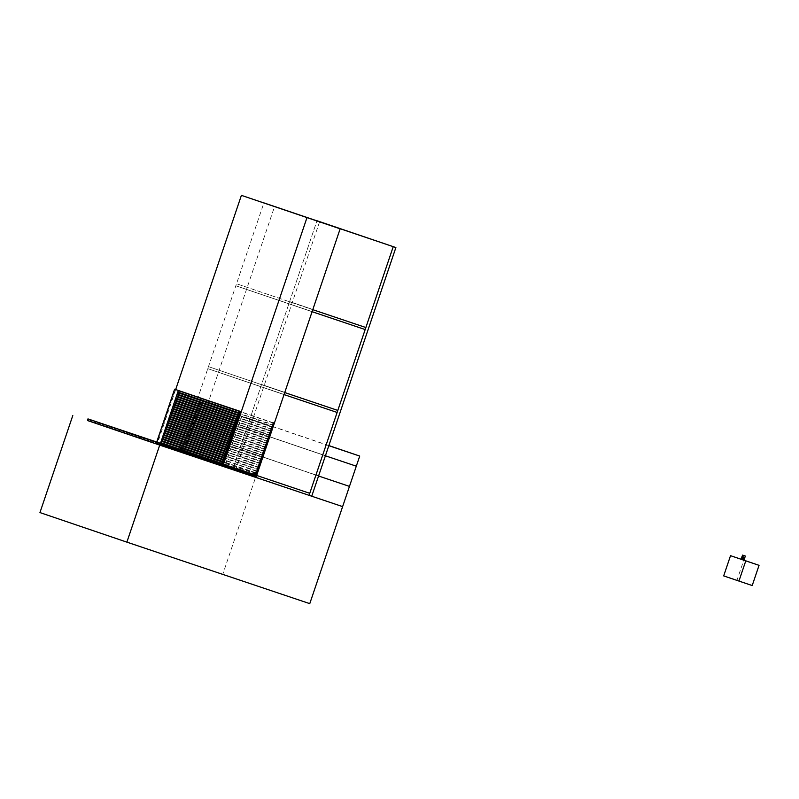 <?xml version="1.0" encoding="UTF-8"?>
<svg xmlns="http://www.w3.org/2000/svg" width="799" height="799" viewBox="0 0 799 799"><rect width="100%" height="100%" fill="white"/><g stroke="black" fill="none" stroke-linecap="round" stroke-linejoin="round"><path stroke-width="0.6" stroke-dasharray="4 3" d="M723.684 575.899L752.209 585.547M745.207 555.994L743.799 560.139L741.142 559.25L743.799 560.139L736.958 580.354M744.388 557.522L743.669 559.65L744.388 557.522L743.819 557.332L743.1 559.46L743.669 559.65M743.37 559.55L744.089 557.422M742.531 556.903L741.552 558.93L742.271 556.813M741.242 558.831L741.812 559.02M741.512 558.92L742.231 556.793M743.3 556.114L742.401 556.603L743.3 556.114L744.488 557.303L743.769 555.724L742.131 556.344M742.71 556.703L742.081 556.494M742.241 556.543L743.769 555.724M743.599 556.224L744.488 557.303M744.179 557.203L743.47 555.625M742.341 557.342L742.511 557.852L742.341 557.342L743.559 557.243L743.26 558.101L742.201 557.742M742.641 557.442L743.14 557.612M743.44 557.712L743.29 557.153M742.511 557.852L743.569 558.211L743.859 557.342M742.191 558.641L742.341 559.2L742.191 558.641L743.13 558.511L742.061 558.151L743.13 558.511M742.371 558.251L742.081 559.11M742.501 558.751L743.43 558.611M742.061 558.151L741.772 559.01M87.61 420.524L342.621 506.606L255.7 477.043L262.541 456.818L349.463 486.391L231.64 446.431L318.561 476.004L231.64 446.431L224.799 466.646L311.72 496.219L179.735 451.535L255.98 477.472L190.412 455.17L274.576 206.512M222.801 466.316L190.412 455.17M175.66 389.552L157.233 444.014M239.171 411.155L238.631 412.753M238.432 413.323L237.942 414.771M237.752 415.34L237.263 416.788M237.063 417.368L236.574 418.816M236.384 419.385L235.895 420.833M235.695 421.403L235.206 422.861M235.016 423.43L234.526 424.878M234.327 425.448L233.837 426.906M233.648 427.475L233.158 428.923M232.958 429.492L232.469 430.941M232.279 431.51L231.79 432.968M231.59 433.537L231.101 434.986M230.911 435.555L230.422 437.013M230.222 437.582L229.732 439.031M229.543 439.6L229.053 441.048M228.854 441.627L228.364 443.075M228.174 443.645L227.675 445.093M227.485 445.662L226.996 447.12M226.806 447.69L226.307 449.138M226.117 449.707L225.628 451.155M225.438 451.735L224.938 453.183M224.749 453.752L224.259 455.2M224.07 455.77L223.57 457.228M223.38 457.797L222.891 459.245M222.701 459.815L222.202 461.273M222.012 461.842L221.523 463.29M221.283 463.999L156.714 442.037L226.626 465.797L156.724 442.027L225.298 465.358L156.724 442.027L221.283 463.999L220.874 465.218L221.403 465.398L221.812 464.179M222.052 463.47L222.541 462.022M222.731 461.452L223.231 459.994M223.42 459.425L223.91 457.977M224.1 457.408L224.599 455.949M224.789 455.38L225.278 453.932M225.478 453.363L225.967 451.914M226.157 451.345L226.646 449.887M226.846 449.318L227.335 447.869M227.525 447.3L228.015 445.842M228.214 445.273L228.704 443.825M228.894 443.255L229.383 441.807M229.583 441.228L230.072 439.78M230.262 439.21L230.751 437.762M230.951 437.193L231.44 435.735M231.63 435.165L232.119 433.717M232.319 433.148L232.809 431.7M232.998 431.12L233.488 429.672M233.688 429.103L234.177 427.655M234.367 427.085L234.856 425.627M235.056 425.058L235.545 423.61M235.735 423.041L236.224 421.582M236.424 421.013L236.913 419.565M237.103 418.996L237.593 417.547M237.792 416.978L238.282 415.52M238.472 414.951L238.961 413.502M239.161 412.933L239.7 411.335L178.876 390.641M221.403 465.398L156.834 443.425L175.131 389.373M220.874 465.218L156.834 443.425M156.714 442.047L156.304 443.255M179.735 451.535L180.414 449.517L309.752 493.303L233.508 467.365L232.819 469.393L316.983 220.734L233.508 467.365L180.414 449.517L256.669 475.455L180.414 449.517L207.79 368.649L337.128 412.444L207.79 368.649L208.479 366.631L284.724 392.569L208.479 366.631L235.845 285.772L365.183 329.558L235.845 285.772L236.534 283.745L312.779 309.682L236.534 283.745L263.89 202.916M319.64 221.623L235.475 470.281M284.035 394.586L207.79 368.649L284.035 394.586M309.772 603.644L39.95 512.578M224.799 466.646L255.7 477.043L222.851 574.072M337.807 410.416L261.563 384.479L337.807 410.416M312.089 311.7L235.845 285.772L312.089 311.7M365.862 327.53L289.618 301.593L365.862 327.53M262.541 456.818L231.64 446.431L238.492 426.217L269.383 436.604L262.541 456.818M356.304 466.177L238.492 426.217L325.413 455.79L238.492 426.217L241.907 416.109L272.809 426.496L269.383 436.604L356.304 466.177M328.868 445.572L272.809 426.496M328.828 445.682L241.907 416.109M256.549 474.067L180.294 448.129A2.557 1.678 -71.2 0 1 179.256 449.687A2.557 1.678 -71.2 0 1 177.887 450.017L177.078 450.646L253.323 476.584M255.45 477.293L179.206 451.355A0.849 0.559 108.8 0 0 180.005 450.726L256.259 476.663M257.468 471.35L257.997 471.53M181.743 445.592L180.005 450.726M180.294 448.129L181.213 445.413M179.206 451.355L177.078 450.646M253.603 475.775L177.358 449.837M259.216 467.914L185.947 442.676L258.257 467.275L185.947 442.676L185.268 444.693L258.726 469.363M186.427 444.773L186.916 443.315M256.888 471.31L185.738 446.791L258.047 471.39M258.536 469.932L185.268 444.693L184.579 446.721M185.738 446.791L186.227 445.343M260.584 463.869L187.316 438.631L259.625 463.23L187.316 438.631L186.636 440.658L260.094 465.318M187.795 440.728L188.284 439.27M259.905 465.897L186.636 440.658L185.947 442.676L259.415 467.345M187.106 442.746L187.595 441.298M261.952 459.825L188.684 434.586L260.993 459.185L188.684 434.586L188.005 436.614L261.463 461.283M189.163 436.683L189.653 435.235M261.273 461.852L188.005 436.614L187.316 438.631L260.784 463.3M188.474 438.701L188.963 437.253M263.32 455.78L190.052 430.551L262.362 455.14L190.052 430.551L189.373 432.569L262.831 457.238M190.532 432.639L191.021 431.19M262.641 457.807L189.373 432.569L188.684 434.586L262.152 459.255M189.842 434.666L190.332 433.208M264.689 451.745L191.42 426.506L263.73 451.095L191.42 426.506L190.741 428.524L264.199 453.193M191.9 428.594L192.389 427.145M264.01 453.762L190.741 428.524L190.052 430.551L263.52 455.21M191.211 430.621L191.7 429.163M266.057 447.7L192.789 422.461L265.098 447.06L192.789 422.461L192.11 424.479L265.568 449.148M193.268 424.549L193.757 423.1M265.378 449.717L192.11 424.479L191.42 426.506L264.888 451.175M192.579 426.576L193.068 425.128M267.425 443.655L194.157 418.416L266.466 443.016L194.157 418.416L193.478 420.434L266.936 445.103M194.636 420.514L195.126 419.056M266.746 445.672L193.478 420.434L192.789 422.461L266.257 447.13M193.947 422.531L194.437 421.083M268.794 439.61L195.525 414.371L267.835 438.971L195.525 414.371L194.846 416.399L268.304 441.058M196.005 416.469L196.494 415.021M268.114 441.637L194.846 416.399L194.157 418.416L267.625 443.085M195.316 418.486L195.805 417.038M270.162 435.565L196.894 410.326L269.203 434.926L196.894 410.326L196.214 412.354L269.672 437.023M197.373 412.424L197.862 410.976M269.483 437.592L196.214 412.354L195.525 414.371L268.993 439.041M196.684 414.441L197.173 412.993M271.53 431.53L198.262 406.292L270.571 430.881L198.262 406.292L197.583 408.309L271.041 432.978M198.741 408.379L199.231 406.931M270.851 433.547L197.583 408.309L196.894 410.326L270.362 434.996M198.052 410.406L198.542 408.948M272.898 427.485L199.63 402.247L271.94 426.836L199.63 402.247L198.951 404.264L272.409 428.933M200.11 404.334L200.599 402.886M272.219 429.502L198.951 404.264L198.262 406.292L271.73 430.951M199.42 406.361L199.91 404.903M273.308 422.801L200.998 398.202L200.319 400.219L273.777 424.888M274.267 423.44L200.998 398.202M201.478 400.299L201.967 398.841M273.588 425.458L200.319 400.219L199.63 402.247L273.098 426.916M200.789 402.316L201.278 400.868M255.72 473.018L184.569 448.489L256.878 473.088M256.399 470.991L184.1 446.401L183.41 448.419M257.368 471.64L184.1 446.401M184.569 448.489L185.058 447.041M254.551 474.716L182.242 450.117L255.71 474.786M255.231 472.698L182.931 448.099L182.242 450.117M256.199 473.338L182.931 448.099M183.4 450.197L183.9 448.738M253.343 473.887L181.043 449.288L180.684 450.976L252.983 475.565M254.671 474.336L181.043 449.288M253.942 475.884L181.633 451.295L182.372 449.737M180.684 450.976L181.633 451.295M249.777 475.385L177.478 450.796L178.207 449.238L250.516 473.837L176.879 448.788L249.188 473.388L176.879 448.788L176.519 450.476L248.829 475.065M176.519 450.476L177.478 450.796M251.106 475.834L178.796 451.235L179.535 449.687L251.835 474.276L178.207 449.238L177.847 450.916L250.157 475.515M177.847 450.916L178.796 451.235M253.163 474.726L179.535 449.687L179.176 451.365L251.475 475.964M252.434 476.284L180.125 451.685L180.864 450.127M179.176 451.365L180.125 451.685M245.792 474.047L173.493 449.457L174.222 447.899L246.531 472.499L172.904 447.45L245.203 472.049L172.904 447.45L172.534 449.138L244.844 473.727M172.534 449.138L173.493 449.457M247.121 474.496L174.821 449.897L175.55 448.349L247.86 472.938L174.222 447.899L173.862 449.577L246.172 474.177M173.862 449.577L174.821 449.897M248.449 474.946L176.15 450.346L176.879 448.788L175.55 448.349L175.191 450.027L247.5 474.626M175.191 450.027L176.15 450.346M241.817 472.708L169.508 448.119L170.247 446.561L242.546 471.16L168.919 446.112L241.218 470.711L168.919 446.112L168.559 447.8L240.859 472.389M168.559 447.8L169.508 448.119M243.146 473.158L170.836 448.559L171.575 447.011L243.875 471.6L170.247 446.561L169.887 448.239L242.187 472.838M169.887 448.239L170.836 448.559M244.464 473.607L172.165 449.008L172.904 447.45L171.575 447.011L171.216 448.688L243.515 473.288M171.216 448.688L172.165 449.008M237.832 471.37L165.533 446.781L166.262 445.223L238.571 469.822L164.934 444.773L237.243 469.373L164.934 444.773L164.574 446.461L236.884 471.05M164.574 446.461L165.533 446.781M239.161 471.819L166.851 447.22L167.59 445.672L239.89 470.261L166.262 445.223L165.902 446.901L238.212 471.5M165.902 446.901L166.851 447.22M240.489 472.269L168.18 447.67L168.919 446.112L167.59 445.672L167.231 447.35L239.53 471.949M167.231 447.35L168.18 447.67M233.847 470.032L161.548 445.442L162.277 443.884L234.586 468.484L160.959 443.435L233.258 468.034L160.959 443.435L160.599 445.113L232.899 469.712M160.599 445.113L161.548 445.442M235.176 470.481L162.876 445.882L163.605 444.334L235.915 468.923L162.277 443.884L161.917 445.562L234.227 470.162M161.917 445.562L162.876 445.882M236.504 470.931L164.204 446.331L164.934 444.773L163.605 444.334L163.246 446.012L235.555 470.611M163.246 446.012L164.204 446.331M229.872 468.693L157.563 444.094L158.302 442.546L230.601 467.145L156.974 442.097L229.273 466.696L156.974 442.097L156.614 443.775L228.913 468.374M156.614 443.775L157.563 444.094M231.201 469.143L158.891 444.544L159.63 442.996L231.93 467.585L158.302 442.546L157.942 444.224L230.242 468.823M157.942 444.224L158.891 444.544M232.529 469.592L160.219 444.993L160.959 443.435L159.63 442.996L159.271 444.673L231.57 469.263M159.271 444.673L160.219 444.993M224.559 466.906L152.259 442.316L152.989 440.758L152.629 442.436L224.938 467.035M225.887 467.355L153.588 442.756L154.317 441.208L153.957 442.886L226.267 467.485M152.629 442.436L153.588 442.756M227.955 466.246L156.724 442.017L227.955 466.246M227.216 467.805L154.906 443.205L155.645 441.647L155.286 443.335L227.585 467.924M153.957 442.886L154.906 443.205M228.544 468.244L156.234 443.655L156.724 442.017M155.286 443.335L156.234 443.655M223.231 466.466L150.931 441.867L151.66 440.309L151.301 441.997L223.61 466.586M151.301 441.997L152.259 442.316M218.397 464.369L219.196 463.74L218.576 463.53M218.477 463.5L217.248 463.09M217.158 463.06L215.92 462.641M215.83 462.611L214.591 462.192M214.502 462.162L213.263 461.752M213.173 461.712L211.935 461.303M211.845 461.273L210.606 460.853M210.517 460.823L209.278 460.414M209.188 460.374L207.95 459.964M207.86 459.934L206.631 459.515M206.542 459.485L205.303 459.065M205.213 459.035L203.975 458.626M203.885 458.596L202.646 458.177M202.556 458.147L195.925 455.919L195.655 456.728L202.187 458.926M202.467 459.016L203.515 459.375M203.795 459.465L204.844 459.815M205.123 459.914L206.172 460.264M206.452 460.354L207.5 460.713M207.77 460.803L208.819 461.153M209.098 461.253L210.147 461.602M210.427 461.692L211.475 462.052M211.755 462.142L212.804 462.491M213.083 462.591L214.132 462.941M214.412 463.03L215.46 463.39M215.74 463.48L216.789 463.829M217.068 463.929L218.117 464.279M195.655 456.728L218.916 464.549M195.925 455.919L125.373 431.919L125.093 432.728M219.196 463.74L125.373 431.919M148.364 440.549L148.644 439.74M123.795 430.941L123.436 432.619L195.365 457.088L123.056 432.499L123.795 430.941M124.384 432.938L125.123 431.39L124.764 433.068L196.694 457.537L123.436 432.619M150.342 439.869L149.972 441.547L221.902 466.017L149.603 441.418L150.342 439.869M149.972 441.547L150.931 441.867M149.013 439.42L148.654 441.098L220.584 465.567L148.274 440.978L149.013 439.42M148.654 441.098L149.603 441.418M147.685 438.971L147.326 440.658L219.256 465.128L146.946 440.529L147.685 438.971M147.326 440.658L148.274 440.978M146.357 438.531L145.997 440.209L217.927 464.678L145.618 440.079L146.357 438.531M145.997 440.209L146.946 440.529M145.028 438.082L144.669 439.76L216.599 464.229L144.289 439.64L145.028 438.082M144.669 439.76L145.618 440.079M143.7 437.632L143.341 439.32L215.271 463.79L142.971 439.19L143.7 437.632M143.341 439.32L144.289 439.64M142.372 437.193L142.012 438.871L213.942 463.34L141.643 438.741L142.372 437.193M142.012 438.871L142.971 439.19M141.043 436.743L140.684 438.421L212.614 462.891L140.314 438.301L141.043 436.743M140.684 438.421L141.643 438.741M211.286 462.451L138.986 437.852L139.715 436.294L139.356 437.982L211.286 462.441M139.356 437.982L140.314 438.301M209.957 462.002L137.658 437.403L138.397 435.854L138.027 437.532L209.967 462.002M138.027 437.532L138.986 437.852M137.068 435.405L136.709 437.083L208.639 461.552L136.329 436.963L137.068 435.405M136.709 437.083L137.658 437.403M135.74 434.956L135.381 436.644L207.311 461.103L135.001 436.514L135.74 434.956M135.381 436.644L136.329 436.963M134.412 434.516L134.052 436.194L205.982 460.663L133.673 436.064L134.412 434.516M134.052 436.194L135.001 436.514M133.083 434.067L132.724 435.745L204.654 460.214L132.344 435.625L133.083 434.067M132.724 435.745L133.673 436.064M131.755 433.617L131.396 435.295L203.326 459.765L131.026 435.175L131.755 433.617M131.396 435.295L132.344 435.625M130.427 433.178L130.067 434.856L201.997 459.325L129.698 434.726L130.427 433.178M130.067 434.856L131.026 435.175M129.098 432.728L128.739 434.406L200.669 458.876L128.369 434.276L129.098 432.728M128.739 434.406L129.698 434.726M127.77 432.279L127.411 433.957L199.341 458.426L127.041 433.837L127.77 432.279M127.411 433.957L128.369 434.276M126.452 431.83L126.092 433.517L198.022 457.987L125.713 433.388L126.452 431.83M126.092 433.517L127.041 433.837M124.764 433.068L125.713 433.388M121.138 430.052L120.779 431.73L192.709 456.199L120.399 431.6L121.138 430.052M121.728 432.049L122.467 430.491L122.107 432.179L194.037 456.648L120.779 431.73M122.107 432.179L123.056 432.499M118.482 429.153L118.122 430.841L190.052 455.31L117.753 430.711L118.482 429.153M119.081 431.16L119.81 429.602L119.45 431.28L191.38 455.75L118.122 430.841M119.45 431.28L120.399 431.6M115.835 428.264L115.465 429.942L187.395 454.411L115.096 429.822L115.835 428.264M116.424 430.262L117.153 428.713L116.794 430.391L188.724 454.861L115.465 429.942M116.794 430.391L117.753 430.711M113.178 427.375L112.819 429.053L184.749 453.522L112.439 428.923L113.178 427.375M113.768 429.373L114.507 427.815L114.147 429.502L186.077 453.972L112.819 429.053M114.147 429.502L115.096 429.822M110.522 426.476L110.162 428.164L182.092 452.624L109.783 428.034L110.522 426.476M111.111 428.484L111.85 426.926L111.49 428.604L183.42 453.073L110.162 428.164M111.49 428.604L112.439 428.923M107.865 425.587L107.505 427.265L179.435 451.735L107.136 427.145L107.865 425.587M108.464 427.585L109.193 426.037L108.834 427.715L180.764 452.184L107.505 427.265M108.834 427.715L109.783 428.034M179.455 390.681L178.766 392.699L239.061 413.213L177.797 392.059M106.537 425.138L106.177 426.826L178.107 451.285L105.808 426.696L106.537 425.138M106.177 426.826L107.136 427.145M105.208 424.698L104.849 426.376L176.779 450.846L104.479 426.247L105.208 424.698M104.849 426.376L105.808 426.696M175.45 450.396L103.151 425.807L103.89 424.249L103.52 425.927L175.46 450.396M103.52 425.927L104.479 426.247M102.562 423.8L102.202 425.477L174.132 449.947L101.823 425.358L102.562 423.8M102.202 425.477L103.151 425.807M101.233 423.36L100.874 425.038L172.804 449.507L100.494 424.908L101.233 423.36M100.874 425.038L101.823 425.358M99.905 422.911L99.545 424.589L171.475 449.058L99.166 424.459L99.905 422.911M99.545 424.589L100.494 424.908M98.577 422.461L98.217 424.139L170.147 448.609L97.838 424.019L98.577 422.461M98.217 424.139L99.166 424.459M97.248 422.012L96.889 423.7L168.819 448.169L96.519 423.57L97.248 422.012M96.889 423.7L97.838 424.019M95.92 421.572L95.56 423.25L167.49 447.72L95.191 423.12L95.92 421.572M95.56 423.25L96.519 423.57M94.592 421.123L94.232 422.801L166.162 447.27L93.863 422.681L94.592 421.123M94.232 422.801L95.191 423.12M93.263 420.673L92.904 422.361L164.834 446.831L92.534 422.232L93.263 420.673M92.904 422.361L93.863 422.681M91.945 420.234L91.585 421.912L163.515 446.381L91.206 421.782L91.945 420.234M91.585 421.912L92.534 422.232M90.617 419.785L90.257 421.463L162.187 445.932L89.878 421.343L90.617 419.785M90.257 421.463L91.206 421.782M89.288 419.335L88.929 421.023L160.859 445.492L88.549 420.893L89.288 419.335M88.929 421.023L89.878 421.343M87.6 420.574L88.549 420.893M177.608 392.629L178.766 392.699L178.087 394.726L238.382 415.23L177.118 394.077M176.929 394.646L178.087 394.726L177.398 396.743L237.693 417.258L176.429 396.104M176.239 396.674L177.398 396.743L176.719 398.761L237.013 419.275L175.75 398.122M175.56 398.691L176.719 398.761L176.03 400.788L236.324 421.303L175.061 400.149M174.871 400.718L176.03 400.788L175.351 402.806L235.645 423.32L174.382 402.167M174.192 402.736L175.351 402.806L174.661 404.833L234.956 425.338L173.693 404.184M173.503 404.753L174.661 404.833L173.982 406.851L234.277 427.365L173.013 406.212M172.824 406.781L173.982 406.851L173.293 408.878L233.588 429.383L172.324 408.229M172.135 408.798L173.293 408.878L172.604 410.896L232.909 431.41L171.645 410.257M171.455 410.826L172.604 410.896L171.925 412.913L232.219 433.428L170.956 412.274M170.766 412.843L171.925 412.913L171.236 414.941L231.54 435.445L170.277 414.291M170.077 414.871L171.236 414.941L170.557 416.958L230.851 437.472L169.588 416.319M169.398 416.888L170.557 416.958L169.867 418.986L230.172 439.49L168.909 418.336M168.709 418.906L169.867 418.986L169.188 421.003L229.483 441.517L168.219 420.364M168.03 420.933L169.188 421.003L168.499 423.021L228.804 443.535L167.54 422.381M167.341 422.951L168.499 423.021L167.82 425.048L228.115 445.552L166.851 424.409M166.661 424.978L167.82 425.048L167.131 427.066L227.435 447.58L166.172 426.426M165.972 426.996L167.131 427.066L166.452 429.093L226.746 449.597L165.483 428.444M165.293 429.013L166.452 429.093L165.763 431.11L226.057 451.625L164.804 430.471M164.604 431.041L165.763 431.11L165.083 433.128L225.378 453.642L164.115 432.489M163.925 433.058L165.083 433.128L164.394 435.155L224.689 455.67L163.435 434.516M163.236 435.085L164.394 435.155L163.715 437.173L224.01 457.687L162.746 436.534M162.557 437.103L163.715 437.173L163.026 439.2L223.321 459.705L162.067 438.551M161.867 439.12L163.026 439.2L162.347 441.218L222.641 461.732L161.378 440.579M221.952 463.75L160.699 442.596M161.188 441.148L162.347 441.218L161.658 443.245M177.887 450.017L254.132 475.954"/><path stroke-width="1.2" d="M741.142 559.25L759.05 565.332L752.209 585.547L723.684 575.899L730.526 555.675L741.142 559.25L742.551 555.105L745.357 556.054L742.551 555.105M738.935 581.083L745.777 560.868L730.526 555.675M759.05 565.332L745.777 560.868M741.302 559.3L742.7 555.155M743.949 560.199L745.357 556.054M741.282 558.841L741.961 556.703M306.966 217.668L222.801 466.316L255.98 477.472L340.144 228.824L241.398 195.356L175.66 389.552M241.398 195.356L395.885 247.56L311.72 496.219L309.073 495.33L393.238 246.671L316.983 220.734L395.885 247.56M238.631 412.753L238.432 413.323M237.942 414.771L237.752 415.34M237.263 416.788L237.063 417.368M236.574 418.816L236.384 419.385M235.895 420.833L235.695 421.403M235.206 422.861L235.016 423.43M234.526 424.878L234.327 425.448M233.837 426.906L233.648 427.475M233.158 428.923L232.958 429.492M232.469 430.941L232.279 431.51M231.79 432.968L231.59 433.537M231.101 434.986L230.911 435.555M230.422 437.013L230.222 437.582M229.732 439.031L229.543 439.6M229.053 441.048L228.854 441.627M228.364 443.075L228.174 443.645M227.675 445.093L227.485 445.662M226.996 447.12L226.806 447.69M226.307 449.138L226.117 449.707M225.628 451.155L225.438 451.735M224.938 453.183L224.749 453.752M224.259 455.2L224.07 455.77M223.57 457.228L223.38 457.797M222.891 459.245L222.701 459.815M222.202 461.273L222.012 461.842M221.523 463.29L221.283 464.009L222.641 464.459L222.282 466.147L223.231 466.466L223.97 464.908L223.61 466.586L224.559 466.906L225.298 465.358L224.938 467.035L225.887 467.355L226.626 465.797L221.313 464.019L220.953 465.697L222.282 466.147M221.812 464.179L222.052 463.47M222.541 462.022L222.731 461.452M223.231 459.994L223.42 459.425M223.91 457.977L224.1 457.408M224.599 455.949L224.789 455.38M225.278 453.932L225.478 453.363M225.967 451.914L226.157 451.345M226.646 449.887L226.846 449.318M227.335 447.869L227.525 447.3M228.015 445.842L228.214 445.273M228.704 443.825L228.894 443.255M229.383 441.807L229.583 441.228M230.072 439.78L230.262 439.21M230.751 437.762L230.951 437.193M231.44 435.735L231.63 435.165M232.119 433.717L232.319 433.148M232.809 431.7L232.998 431.12M233.488 429.672L233.688 429.103M234.177 427.655L234.367 427.085M234.856 425.627L235.056 425.058M235.545 423.61L235.735 423.041M236.224 421.582L236.424 421.013M236.913 419.565L237.103 418.996M237.593 417.547L237.792 416.978M238.282 415.52L238.472 414.951M238.961 413.502L239.161 412.933M239.7 411.335L174.601 389.193L156.714 442.047L87.96 418.896L87.6 420.574L159.9 445.173L175.45 450.396L176.189 448.848L175.83 450.526L180.764 452.184L181.503 450.626L180.175 450.187L179.815 451.864M174.601 389.193L178.876 390.641M284.035 394.586L337.128 412.444L309.752 493.303L256.669 475.455L284.035 394.586L284.724 392.569L337.807 410.416L337.128 412.444L284.035 394.586M159.72 445.103L342.621 506.606L309.772 603.644L126.871 542.141L159.72 445.103L87.61 420.524M72.799 415.54L39.95 512.578L126.871 542.141M349.463 486.391L318.561 476.004L311.72 496.219L342.621 506.606L349.463 486.391L318.561 476.004L325.413 455.79L356.304 466.177L349.463 486.391M312.089 311.7L365.183 329.558L337.807 410.416L284.724 392.569L312.089 311.7L312.779 309.682L365.862 327.53L365.183 329.558L312.089 311.7M312.779 309.682L340.144 228.824L263.9 202.886L393.238 246.671L365.862 327.53L312.779 309.682M255.98 477.472L256.669 475.455L309.752 493.303L309.073 495.33L255.98 477.472M328.828 445.682L359.73 456.069L356.304 466.177L325.413 455.79L328.828 445.682M359.73 456.069L328.868 445.572M255.5 475.625A2.557 1.678 108.8 0 0 256.549 474.067L257.468 471.35L257.997 471.53L256.259 476.663A0.849 0.559 -71.2 0 1 255.45 477.293L253.323 476.584L254.132 475.954A2.557 1.678 108.8 0 0 255.5 475.625M259.216 467.914L258.257 467.275L257.568 469.293L258.726 469.363L259.216 467.914M258.536 469.932L257.568 469.293L256.888 471.31L258.047 471.39L258.536 469.932M260.584 463.869L259.625 463.23L258.936 465.248L260.094 465.318L260.584 463.869M259.905 465.897L258.936 465.248L258.257 467.275L259.415 467.345L259.905 465.897M261.952 459.825L260.993 459.185L260.304 461.203L261.463 461.283L261.952 459.825M261.273 461.852L260.304 461.203L259.625 463.23L260.784 463.3L261.273 461.852M263.32 455.78L262.362 455.14L261.673 457.168L262.831 457.238L263.32 455.78M262.641 457.807L261.673 457.168L260.993 459.185L262.152 459.255L262.641 457.807M264.689 451.745L263.73 451.095L263.041 453.123L264.199 453.193L264.689 451.745M264.01 453.762L263.041 453.123L262.362 455.14L263.52 455.21L264.01 453.762M266.057 447.7L265.098 447.06L264.409 449.078L265.568 449.148L266.057 447.7M265.378 449.717L264.409 449.078L263.73 451.095L264.888 451.175L265.378 449.717M267.425 443.655L266.466 443.016L265.777 445.033L266.936 445.103L267.425 443.655M266.746 445.672L265.777 445.033L265.098 447.06L266.257 447.13L266.746 445.672M268.794 439.61L267.835 438.971L267.146 440.988L268.304 441.058L268.794 439.61M268.114 441.637L267.146 440.988L266.466 443.016L267.625 443.085L268.114 441.637M270.162 435.565L269.203 434.926L268.514 436.943L269.672 437.023L270.162 435.565M269.483 437.592L268.514 436.943L267.835 438.971L268.993 439.041L269.483 437.592M271.53 431.53L270.571 430.881L269.882 432.908L271.041 432.978L271.53 431.53M270.851 433.547L269.882 432.908L269.203 434.926L270.362 434.996L270.851 433.547M272.898 427.485L271.94 426.836L271.251 428.863L272.409 428.933L272.898 427.485M272.219 429.502L271.251 428.863L270.571 430.881L271.73 430.951L272.219 429.502M274.267 423.44L273.308 422.801L272.619 424.818L273.777 424.888L274.267 423.44M273.588 425.458L272.619 424.818L271.94 426.836L273.098 426.916L273.588 425.458M257.368 471.64L256.399 470.991L255.72 473.018L256.878 473.088L257.368 471.64M256.199 473.338L255.231 472.698L254.551 474.716L255.71 474.786L256.199 473.338M253.942 475.884L254.671 474.336L253.343 473.887L252.983 475.565L253.942 475.884M249.777 475.385L250.516 473.837L249.188 473.388L248.829 475.065L249.777 475.385M251.106 475.834L251.835 474.276L250.516 473.837L250.157 475.515L251.106 475.834M252.434 476.284L253.163 474.726L251.835 474.276L251.475 475.964L252.434 476.284M245.792 474.047L246.531 472.499L245.203 472.049L244.844 473.727L245.792 474.047M247.121 474.496L247.86 472.938L246.531 472.499L246.172 474.177L247.121 474.496M248.449 474.946L249.188 473.388L247.86 472.938L247.5 474.626L248.449 474.946M241.817 472.708L242.546 471.16L241.218 470.711L240.859 472.389L241.817 472.708M243.146 473.158L243.875 471.6L242.546 471.16L242.187 472.838L243.146 473.158M244.464 473.607L245.203 472.049L243.875 471.6L243.515 473.288L244.464 473.607M237.832 471.37L238.571 469.822L237.243 469.373L236.884 471.05L237.832 471.37M239.161 471.819L239.89 470.261L238.571 469.822L238.212 471.5L239.161 471.819M240.489 472.269L241.218 470.711L239.89 470.261L239.53 471.949L240.489 472.269M233.847 470.032L234.586 468.484L233.258 468.034L232.899 469.712L233.847 470.032M235.176 470.481L235.915 468.923L234.586 468.484L234.227 470.162L235.176 470.481M236.504 470.931L237.243 469.373L235.915 468.923L235.555 470.611L236.504 470.931M229.872 468.693L230.601 467.145L229.273 466.696L228.913 468.374L229.872 468.693M231.201 469.143L231.93 467.585L230.601 467.145L230.242 468.823L231.201 469.143M232.529 469.592L233.258 468.034L231.93 467.585L231.57 469.263L232.529 469.592M156.724 442.017L150.342 439.869L156.714 442.037M227.216 467.805L227.955 466.246L226.626 465.797L226.267 467.485L227.216 467.805M228.544 468.244L229.273 466.696L227.955 466.246L227.585 467.924L228.544 468.244M196.694 457.537L197.423 455.979L196.095 455.54L195.735 457.218L206.352 460.793L209.957 462.002L210.696 460.444L210.337 462.132L211.286 462.451L212.025 460.893L211.665 462.571L220.953 465.697M195.365 457.088L196.095 455.54L193.448 454.641L193.078 456.329L194.037 456.648L194.766 455.09L194.407 456.768L195.735 457.218M196.095 455.54L123.795 430.941L196.095 455.54M220.584 465.567L221.313 464.019L125.123 431.39L197.423 455.979L197.063 457.667M221.902 466.017L222.641 464.459L221.283 463.999M221.313 464.019L149.013 439.42L221.313 464.019M219.256 465.128L219.985 463.57L219.625 465.248M219.985 463.57L147.685 438.971L219.985 463.57M217.927 464.678L218.656 463.12L218.297 464.808M218.656 463.12L146.357 438.531L218.656 463.12M216.599 464.229L217.328 462.681L216.968 464.359M217.328 462.681L145.028 438.082L217.328 462.681M215.271 463.79L216.01 462.231L215.65 463.909M216.01 462.231L143.7 437.632L216.01 462.231M213.942 463.34L214.681 461.782L214.322 463.47M214.681 461.782L142.372 437.193L214.681 461.782M212.614 462.891L213.353 461.343L212.993 463.021M213.353 461.343L141.043 436.743L213.353 461.343M212.025 460.893L139.715 436.294L212.025 460.893M210.696 460.444L138.397 435.854L210.696 460.444M208.639 461.552L209.368 460.004L209.008 461.682M209.368 460.004L137.068 435.405L209.368 460.004M207.311 461.113L208.04 459.555L207.68 461.233M208.04 459.555L135.74 434.956L208.04 459.555M205.982 460.663L206.711 459.105L206.352 460.793M206.711 459.105L134.412 434.516L206.711 459.105M204.654 460.214L205.383 458.666L205.023 460.344M205.383 458.666L133.083 434.067L205.383 458.666M203.326 459.775L204.065 458.217L203.705 459.894M204.065 458.217L131.755 433.617L204.065 458.217M201.997 459.325L202.736 457.767L202.377 459.445M202.736 457.767L130.427 433.178L202.736 457.767M200.669 458.876L201.408 457.328L201.048 459.006M201.408 457.328L129.098 432.728L201.408 457.328M199.341 458.426L200.08 456.878L199.72 458.556M200.08 456.878L127.77 432.279L200.08 456.878M198.022 457.987L198.751 456.429L198.392 458.107M198.751 456.429L126.452 431.83L198.751 456.429M192.709 456.199L193.448 454.641L190.791 453.752L190.432 455.43L191.38 455.75L192.12 454.202L191.76 455.879L193.078 456.329M193.448 454.641L121.138 430.052L193.448 454.641M194.766 455.09L122.467 430.491L194.766 455.09M190.052 455.31L190.791 453.752L188.135 452.863L187.775 454.541L188.724 454.861L189.463 453.303L189.103 454.991L190.432 455.43M190.791 453.752L118.482 429.153L190.791 453.752M192.12 454.202L119.81 429.602L192.12 454.202M187.395 454.411L188.135 452.863L185.478 451.964L185.118 453.652L186.077 453.972L186.806 452.414L186.447 454.092L187.775 454.541M188.135 452.863L115.835 428.264L188.135 452.863M189.463 453.303L117.153 428.713L189.463 453.303M184.749 453.522L185.478 451.964L182.821 451.075L182.462 452.753L183.42 453.073L184.15 451.525L183.79 453.203L185.118 453.652M185.478 451.964L113.178 427.375L185.478 451.964M186.806 452.414L114.507 427.815L186.806 452.414M182.092 452.634L182.821 451.075L181.503 450.626L181.143 452.314L182.462 452.753M182.821 451.075L110.522 426.476L182.821 451.075M184.15 451.525L111.85 426.926L184.15 451.525M179.435 451.735L180.175 450.187L107.865 425.587L180.175 450.187L178.846 449.737L178.487 451.415M181.503 450.626L109.193 426.037L181.503 450.626M239.86 411.555L241.018 411.625L240.339 413.642L239.37 413.003L239.86 411.555L178.297 390.611L241.018 411.625M240.339 413.642L239.061 413.213L240.339 413.642L239.65 415.67L238.681 415.021L239.181 413.572L240.339 413.642M178.297 390.611L177.797 392.059L239.37 413.003M178.107 451.295L178.846 449.737L106.537 425.138L178.846 449.737L177.518 449.288L177.158 450.976M176.779 450.846L177.518 449.288L103.89 424.249L176.189 448.848L174.861 448.399L174.502 450.077M174.132 449.957L174.861 448.399L102.562 423.8L174.861 448.399L173.533 447.949L173.173 449.627M172.804 449.507L173.533 447.949L101.233 423.36L173.533 447.949L172.204 447.51L171.845 449.188M171.475 449.058L172.204 447.51L99.905 422.911L172.204 447.51L170.876 447.06L170.517 448.738M170.147 448.609L170.876 447.06L98.577 422.461L170.876 447.06L169.558 446.611L169.198 448.289M168.819 448.169L169.558 446.611L97.248 422.012L169.558 446.611L168.229 446.162L167.87 447.849M167.49 447.72L168.229 446.162L95.92 421.572L168.229 446.162L166.901 445.722L166.542 447.4M166.162 447.27L166.901 445.722L94.592 421.123L166.901 445.722L165.573 445.273L165.213 446.951M164.834 446.831L165.573 445.273L93.263 420.673L165.573 445.273L164.244 444.823L163.885 446.511M163.515 446.381L164.244 444.823L91.945 420.234L164.244 444.823L162.916 444.384L162.557 446.062M162.187 445.932L162.916 444.384L90.617 419.785L162.916 444.384L161.588 443.934L161.228 445.612M160.859 445.492L161.588 443.934L89.288 419.335L161.588 443.934L160.259 443.485L159.9 445.173M160.259 443.485L87.96 418.896M239.65 415.67L238.382 415.23L239.65 415.67L238.971 417.687L238.002 417.048L238.492 415.59L239.65 415.67M239.181 413.572L177.608 392.629L177.118 394.077L238.681 415.021M238.971 417.687L237.693 417.258L238.971 417.687L238.282 419.705L237.313 419.066L237.812 417.617L238.971 417.687M238.492 415.59L176.929 394.646L176.429 396.104L238.002 417.048M238.282 419.705L237.013 419.275L238.282 419.705L237.603 421.732L236.634 421.093L237.123 419.635L238.282 419.705M237.812 417.617L176.239 396.674L175.75 398.122L237.313 419.066M237.603 421.732L236.324 421.303L237.603 421.732L236.913 423.75L235.945 423.11L236.444 421.662L237.603 421.732M237.123 419.635L175.56 398.691L175.061 400.149L236.634 421.093M236.913 423.75L235.645 423.32L236.913 423.75L236.234 425.777L235.266 425.128L235.755 423.68L236.913 423.75M236.444 421.662L174.871 400.718L174.382 402.167L235.945 423.11M236.234 425.777L234.956 425.338L236.234 425.777L235.545 427.795L234.576 427.155L235.076 425.697L236.234 425.777M235.755 423.68L174.192 402.736L173.693 404.184L235.266 425.128M235.545 427.795L234.277 427.365L235.545 427.795L234.866 429.822L233.897 429.173L234.387 427.725L235.545 427.795M235.076 425.697L173.503 404.753L173.013 406.212L234.576 427.155M234.866 429.822L233.588 429.383L234.866 429.822L234.177 431.84L233.208 431.2L233.708 429.742L234.866 429.822M234.387 427.725L172.824 406.781L172.324 408.229L233.897 429.173M234.177 431.84L232.909 431.41L234.177 431.84L233.488 433.857L232.529 433.218L233.018 431.77L234.177 431.84M233.708 429.742L172.135 408.798L171.645 410.257L233.208 431.2M233.488 433.857L232.219 433.428L233.488 433.857L232.809 435.884L231.84 435.235L232.339 433.787L233.488 433.857M233.018 431.77L171.455 410.826L170.956 412.274L232.529 433.218M232.809 435.884L231.54 435.445L232.809 435.884L232.119 437.902L231.161 437.263L231.65 435.815L232.809 435.884M232.339 433.787L170.766 412.843L170.277 414.291L231.84 435.235M232.119 437.902L230.851 437.472L232.119 437.902L231.44 439.929L230.472 439.28L230.961 437.832L232.119 437.902M231.65 435.815L170.077 414.871L169.588 416.319L231.161 437.263M231.44 439.929L230.172 439.49L231.44 439.929L230.751 441.947L229.792 441.308L230.282 439.849L231.44 439.929M230.961 437.832L169.398 416.888L168.909 418.336L230.472 439.28M230.751 441.947L229.483 441.517L230.751 441.947L230.072 443.964L229.103 443.325L229.593 441.877L230.751 441.947M230.282 439.849L168.709 418.906L168.219 420.364L229.792 441.308M230.072 443.964L228.804 443.535L230.072 443.964L229.383 445.992L228.424 445.353L228.913 443.894L230.072 443.964M229.593 441.877L168.03 420.933L167.54 422.381L229.103 443.325M229.383 445.992L228.115 445.552L229.383 445.992L228.704 448.009L227.735 447.37L228.224 445.922L229.383 445.992M228.913 443.894L167.341 422.951L166.851 424.409L228.424 445.353M228.704 448.009L227.435 447.58L228.704 448.009L228.015 450.037L227.056 449.388L227.545 447.939L228.704 448.009M228.224 445.922L166.661 424.978L166.172 426.426L227.735 447.37M228.015 450.037L226.746 449.597L228.015 450.037L227.335 452.054L226.367 451.415L226.856 449.957L228.015 450.037M227.545 447.939L165.972 426.996L165.483 428.444L227.056 449.388M227.335 452.054L226.057 451.625L227.335 452.054L226.646 454.072L225.688 453.433L226.177 451.984L227.335 452.054M226.856 449.957L165.293 429.013L164.804 430.471L226.367 451.415M226.646 454.072L225.378 453.642L226.646 454.072L225.967 456.099L224.998 455.46L225.488 454.002L226.646 454.072M226.177 451.984L164.604 431.041L164.115 432.489L225.688 453.433M225.967 456.099L224.689 455.67L225.967 456.099L225.278 458.117L224.319 457.477L224.809 456.029L225.967 456.099M225.488 454.002L163.925 433.058L163.435 434.516L224.998 455.46M225.278 458.117L224.01 457.687L225.278 458.117L224.599 460.144L223.63 459.495L224.12 458.047L225.278 458.117M224.809 456.029L163.236 435.085L162.746 436.534L224.319 457.477M224.599 460.144L223.321 459.705L224.599 460.144L223.91 462.162L222.951 461.522L223.44 460.064L224.599 460.144M224.12 458.047L162.557 437.103L162.067 438.551L223.63 459.495M223.91 462.162L222.641 461.732L223.91 462.162L223.231 464.189L222.262 463.54L222.751 462.092L223.91 462.162M223.44 460.064L161.867 439.12L161.378 440.579L222.951 461.522M223.231 464.189L221.952 463.75M222.751 462.092L161.188 441.148L160.699 442.596L222.262 463.54"/></g></svg>
